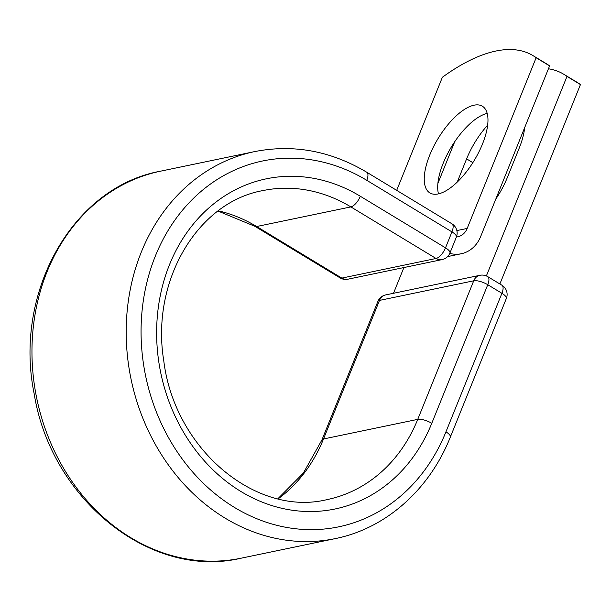 <?xml version="1.0" encoding="UTF-8"?>
<svg xmlns="http://www.w3.org/2000/svg" width="611" height="611" viewBox="0 0 611 611"><rect width="100%" height="100%" fill="white"/><g stroke="black" fill="none" stroke-linecap="round" stroke-linejoin="round"><path stroke-width="0.92" d="M524.635 127.691A50.675 21.133 121.2 0 1 519.297 147.908L507.306 177.595A50.675 21.133 121.2 0 1 495.781 199.11M474.037 105.191A50.675 21.133 -58.8 0 0 433.512 146.785A50.675 21.133 -58.8 0 0 429.861 192.916A50.675 21.133 -58.8 0 0 438.179 193.931A50.675 21.133 -58.8 0 0 478.703 152.338A50.675 21.133 -58.8 0 0 482.354 106.207A50.675 21.133 -58.8 0 0 474.037 105.191M487.196 113.402A50.675 21.133 -58.8 0 0 451.491 146.77A50.675 21.133 -58.8 0 0 438.477 193.87M549.602 65.896L536.137 57.747A225.428 93.995 -58.8 0 0 532.922 55.57L546.379 63.72A225.428 93.995 121.2 0 1 549.602 65.896L480.636 236.587A33.758 28.61 -101.8 0 1 461.267 253.748A33.758 28.61 -101.8 0 1 449.772 253.397M532.922 55.57A225.428 93.995 -58.8 0 0 442.379 77.261L396.684 190.357M536.137 57.747L467.178 228.438A16.451 13.938 -101.8 0 1 457.738 236.801A16.451 13.938 -101.8 0 1 456.402 236.999M457.219 182.109L466.605 158.875A50.675 21.133 121.2 0 1 487.647 125.171M499.882 283.985L580.45 84.57L566.985 76.421A225.428 93.995 -58.8 0 0 563.77 74.252A225.428 93.995 -58.8 0 0 548.434 68.783M580.45 84.57A225.428 93.995 -58.8 0 0 577.227 82.401L563.77 74.252M486.379 275.935L566.985 76.421M393.492 293.288L403.894 267.549M437.888 183.415L454.744 141.683M467.178 228.438L456.86 230.584M366.768 180.314L451.949 231.89A10.822 4.514 -58.8 0 0 451.926 223.802L366.745 172.226A10.822 4.514 121.2 0 1 366.768 180.314A186.836 158.318 -101.8 0 0 155.393 255.956A186.836 158.318 -101.8 0 0 234.571 507.504A186.836 158.318 -101.8 0 0 445.938 431.862L501.921 293.295L487.761 284.718A10.822 3.559 -158 0 0 473.724 280.8L379.492 300.406A10.822 3.559 -158 0 0 377.873 301.452L321.89 440.019L303.316 473.143L277.868 498.736M218.28 210.826A157.798 133.71 -101.8 0 1 256.635 226.521L350.867 206.908A157.798 133.71 -101.8 0 0 262.89 190.594C197.674 202.073 150.543 281.007 163.794 360.956C174.662 449.513 256.391 517.181 327.198 499.577A157.798 133.71 -101.8 0 0 417.741 419.367A10.822 3.559 -158 0 1 431.778 423.286A168.621 142.882 -101.8 0 1 241.017 491.557A168.621 142.882 -101.8 0 1 169.56 264.532A168.621 142.882 -101.8 0 1 360.322 196.261A10.822 4.514 121.2 0 1 350.867 206.908L436.055 258.484A10.822 4.514 -58.8 0 0 445.511 247.837L451.949 231.89A10.822 3.559 22 0 1 456.356 237.114A10.822 10.822 0 0 0 451.926 223.802M360.322 196.261L445.511 247.837A10.822 3.559 22 0 1 449.917 253.061L456.356 237.114M340.052 277.875L254.863 226.299A10.822 4.514 121.2 0 0 256.635 226.521L341.824 278.097L436.055 258.484A10.822 9.173 78.2 0 0 442.089 259.599L347.858 279.212A10.822 9.173 78.2 0 1 341.824 278.097A10.822 4.514 -58.8 0 1 340.052 277.875A10.822 10.822 0 0 0 347.858 279.212M241.085 558.202A197.659 167.483 -101.8 0 1 36.843 398.815A197.659 167.483 -101.8 0 1 160.54 171.179C72.449 187.05 13.32 292.959 34.208 393.973C51.148 499.584 150.757 579.77 241.085 558.202L335.317 538.597A197.659 167.483 -101.8 0 1 131.067 379.21A197.659 167.483 -101.8 0 1 254.772 151.574L160.54 171.179M335.317 538.597C385.839 528.454 429.48 489.678 450.345 437.086A10.822 3.559 -158 0 0 445.938 431.862M450.345 437.086L506.328 298.519A10.822 10.822 0 0 0 501.906 285.207L487.738 276.638A10.822 10.822 0 0 0 479.933 275.301A10.822 9.173 78.2 0 0 473.724 280.8L417.741 419.367L323.509 438.973A157.798 133.71 -101.8 0 1 278.211 498.813M479.933 275.301L385.701 294.907A10.822 9.173 78.2 0 0 379.492 300.406L323.509 438.973A10.822 3.559 -158 0 0 321.89 440.019M506.328 298.519A10.822 3.559 -158 0 0 501.921 293.295A10.822 4.514 121.2 0 0 501.906 285.207M431.778 423.286L487.761 284.718A10.822 4.514 121.2 0 0 487.738 276.638M466.605 158.875L472.845 162.656M461.267 253.748L447.596 256.597M366.745 172.226C330.78 150.886 293.456 144.005 254.772 151.574M254.863 226.299L217.99 211.039M442.089 259.599A10.822 10.822 0 0 0 449.917 253.061M385.701 294.907A10.822 10.822 0 0 0 377.873 301.452"/></g></svg>
